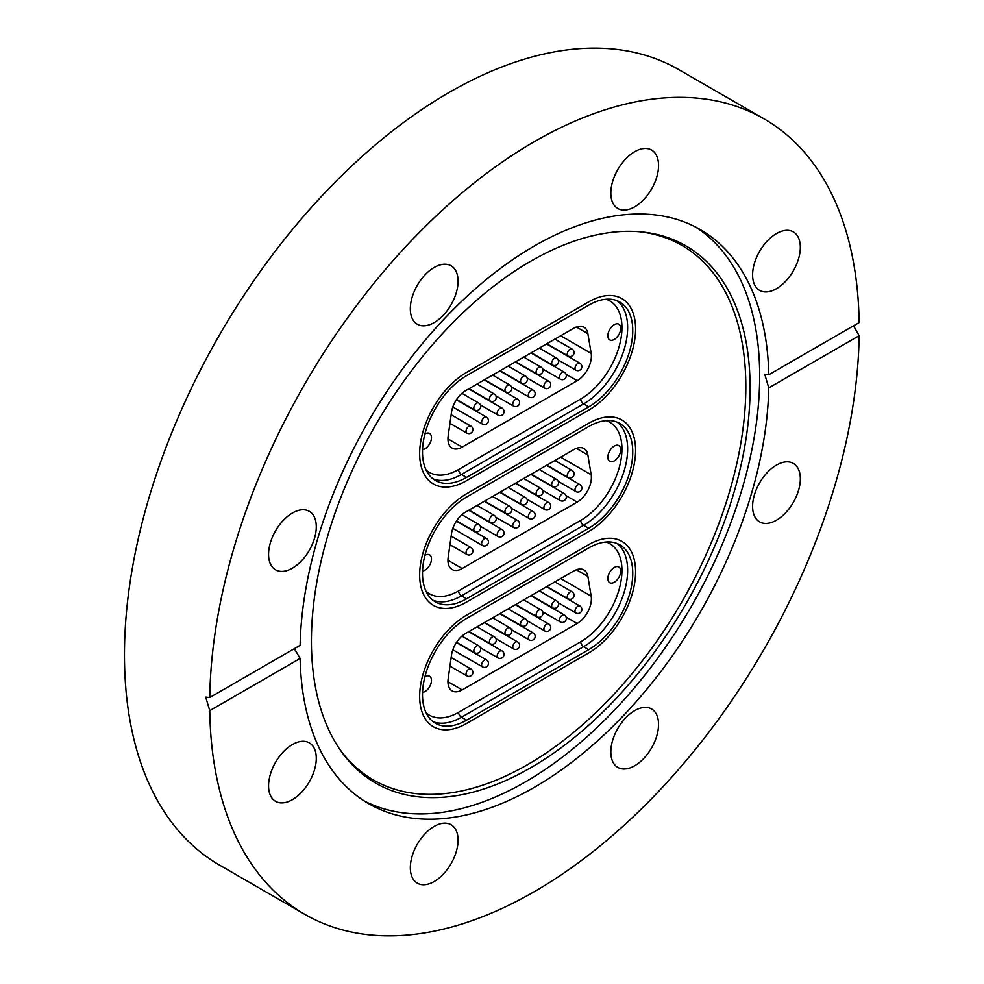 <?xml version="1.0" encoding="UTF-8"?>
<svg xmlns="http://www.w3.org/2000/svg" width="984" height="984" viewBox="0 0 984 984"><rect width="100%" height="100%" fill="white"/><g stroke="black" fill="none" stroke-linecap="round" stroke-linejoin="round"><path stroke-width="1.48" d="M530.757 261.203A310.194 179.088 -60 0 1 640.707 231.843A310.194 179.088 -60 0 1 742.576 457.917A310.194 179.088 -60 0 1 530.757 767.741A310.194 179.088 -60 0 1 340.968 751.013A310.194 179.088 -60 0 1 340.722 497.719A310.194 179.088 -60 0 1 530.757 261.203M638.85 231.683A308.582 178.165 -60 0 1 738.074 457.757A308.582 178.165 -60 0 1 527.633 764.63A308.582 178.165 -60 0 1 339.898 749.488M695.54 226.984A331.485 191.388 -60 0 1 740.571 494.042A331.485 191.388 -60 0 1 525.272 781.972A331.485 191.388 -60 0 1 364.178 800.927M292.433 799.648A33.751 19.483 120 0 0 314.474 769.906A33.751 19.483 120 0 0 309.308 742.859A33.751 19.483 120 0 0 292.433 744.531A33.751 19.483 120 0 0 270.379 774.273A33.751 19.483 120 0 0 275.557 801.32A33.751 19.483 120 0 0 292.433 799.648M268.558 554.361A33.751 19.483 120 0 0 275.557 569.81A33.751 19.483 120 0 0 301.559 560.769A33.751 19.483 120 0 0 316.294 526.797A33.751 19.483 120 0 0 309.308 511.348A33.751 19.483 120 0 0 283.294 520.388A33.751 19.483 120 0 0 268.558 554.361M410.328 308.804A33.751 19.483 120 0 0 417.327 324.253A33.751 19.483 120 0 0 443.329 315.212A33.751 19.483 120 0 0 458.064 281.24A33.751 19.483 120 0 0 451.078 265.791A33.751 19.483 120 0 0 425.063 274.831A33.751 19.483 120 0 0 410.328 308.804M634.692 206.825A33.751 19.483 120 0 0 656.746 177.083A33.751 19.483 120 0 0 651.568 150.035A33.751 19.483 120 0 0 634.692 151.708A33.751 19.483 120 0 0 612.651 181.45A33.751 19.483 120 0 0 617.817 208.497A33.751 19.483 120 0 0 634.692 206.825M776.462 288.681A33.751 19.483 120 0 0 798.516 258.94A33.751 19.483 120 0 0 793.338 231.892A33.751 19.483 120 0 0 776.462 233.565A33.751 19.483 120 0 0 754.421 263.306A33.751 19.483 120 0 0 759.586 290.354A33.751 19.483 120 0 0 776.462 288.681M752.6 506.416A33.751 19.483 120 0 0 759.586 521.864A33.751 19.483 120 0 0 785.601 512.824A33.751 19.483 120 0 0 800.336 478.851A33.751 19.483 120 0 0 793.338 463.402A33.751 19.483 120 0 0 767.336 472.443A33.751 19.483 120 0 0 752.6 506.416M610.83 751.961A33.751 19.483 120 0 0 617.817 767.422A33.751 19.483 120 0 0 643.831 758.381A33.751 19.483 120 0 0 658.554 724.409A33.751 19.483 120 0 0 651.568 708.96A33.751 19.483 120 0 0 625.566 718A33.751 19.483 120 0 0 610.83 751.961M434.202 881.504A33.751 19.483 120 0 0 456.244 851.763A33.751 19.483 120 0 0 451.078 824.715A33.751 19.483 120 0 0 434.202 826.388A33.751 19.483 120 0 0 412.148 856.129A33.751 19.483 120 0 0 417.327 883.177A33.751 19.483 120 0 0 434.202 881.504M768.775 374.756L859.143 322.58A459.27 265.163 120 0 0 764.076 118.867A459.27 265.163 120 0 0 534.447 141.61A459.27 265.163 120 0 0 209.752 697.508L300.12 645.332A331.485 191.388 -60 0 1 534.447 245.938A331.485 191.388 -60 0 1 700.19 229.53A331.485 191.388 -60 0 1 768.775 374.756L764.789 374.338L768.775 387.881A331.485 191.388 -60 0 1 534.447 787.261A331.485 191.388 -60 0 1 368.705 803.682A331.485 191.388 -60 0 1 300.12 658.456L294.364 648.653M764.076 118.867L678.837 69.655A459.27 265.163 120 0 0 449.208 92.41A459.27 265.163 120 0 0 149.187 497.117A459.27 265.163 120 0 0 219.58 865.133L304.819 914.345A459.27 265.163 120 0 0 534.447 891.59A459.27 265.163 120 0 0 859.143 335.704L768.775 387.881M209.752 697.508L205.705 697.127L209.752 710.632A459.27 265.163 120 0 0 304.819 914.345M853.509 325.827L859.143 335.704M209.752 710.632L300.12 658.456M466.539 615.197L588.715 544.656A66.297 38.278 -60 0 1 621.863 541.372A66.297 38.278 -60 0 1 632.023 594.496A66.297 38.278 -60 0 1 588.715 652.921L466.539 723.461A66.297 38.278 -60 0 1 433.391 726.733A66.297 38.278 -60 0 1 423.231 673.609A66.297 38.278 -60 0 1 466.539 615.197L588.715 544.656A66.297 38.278 -60 0 1 621.863 541.372A66.297 38.278 -60 0 1 632.023 594.496A66.297 38.278 -60 0 1 588.715 652.921L466.539 723.461A66.297 38.278 -60 0 1 433.391 726.733A66.297 38.278 -60 0 1 423.231 673.609A66.297 38.278 -60 0 1 466.539 615.197M466.539 493.808L588.715 423.268A66.297 38.278 -60 0 1 621.863 419.983A66.297 38.278 -60 0 1 632.023 473.107A66.297 38.278 -60 0 1 588.715 531.532L466.539 602.073A66.297 38.278 -60 0 1 433.391 605.357A66.297 38.278 -60 0 1 423.231 552.221A66.297 38.278 -60 0 1 466.539 493.808L588.715 423.268A66.297 38.278 -60 0 1 621.863 419.983A66.297 38.278 -60 0 1 632.023 473.107A66.297 38.278 -60 0 1 588.715 531.532L466.539 602.073A66.297 38.278 -60 0 1 433.391 605.357A66.297 38.278 -60 0 1 423.231 552.221A66.297 38.278 -60 0 1 466.539 493.808M466.539 372.419L588.715 301.879A66.297 38.278 -60 0 1 621.863 298.595A66.297 38.278 -60 0 1 632.023 351.719A66.297 38.278 -60 0 1 588.715 410.143L466.539 480.684A66.297 38.278 -60 0 1 433.391 483.968A66.297 38.278 -60 0 1 423.231 430.844A66.297 38.278 -60 0 1 466.539 372.419L588.715 301.879A66.297 38.278 -60 0 1 621.863 298.595A66.297 38.278 -60 0 1 632.023 351.719A66.297 38.278 -60 0 1 588.715 410.143L466.539 480.684A66.297 38.278 -60 0 1 433.391 483.968A66.297 38.278 -60 0 1 423.231 430.844A66.297 38.278 -60 0 1 466.539 372.419M614.287 446.035A9.077 5.24 120 0 0 608.358 454.042A9.077 5.24 120 0 0 609.748 461.312A9.077 5.24 120 0 0 614.287 460.869A9.077 5.24 120 0 0 620.215 452.861A9.077 5.24 120 0 0 618.825 445.592A9.077 5.24 120 0 0 614.287 446.035M422.554 570.978A9.077 5.24 120 0 0 425.063 570.117A9.077 5.24 120 0 0 430.992 562.11A9.077 5.24 120 0 0 429.602 554.841A9.077 5.24 120 0 0 425.063 555.284A9.077 5.24 120 0 0 424.916 555.37M560.683 457.166L591.175 474.768L587.866 455.026A20.086 11.599 -60 0 0 583.918 448.556A20.086 11.599 -60 0 0 573.881 449.553L465.469 512.135A20.086 11.599 -60 0 0 451.484 533.771L448.175 557.338A20.086 11.599 -60 0 0 452.123 569.502A20.086 11.599 -60 0 0 462.16 568.506L577.178 502.098L566.071 495.69M591.175 474.768A20.086 11.599 -60 0 1 577.178 502.098M588.715 426.552A62.275 35.953 -60 0 1 619.858 423.464A62.275 35.953 -60 0 1 629.403 473.365A62.275 35.953 -60 0 1 588.715 528.248L466.539 598.789A62.275 35.953 -60 0 1 435.408 601.876A62.275 35.953 -60 0 1 425.851 551.962A62.275 35.953 -60 0 1 466.539 497.08L588.715 426.552M614.287 324.646A9.077 5.24 120 0 0 608.358 332.654A9.077 5.24 120 0 0 609.748 339.923A9.077 5.24 120 0 0 614.287 339.48A9.077 5.24 120 0 0 620.215 331.473A9.077 5.24 120 0 0 618.825 324.203A9.077 5.24 120 0 0 614.287 324.646M422.554 449.59A9.077 5.24 120 0 0 425.063 448.729A9.077 5.24 120 0 0 430.992 440.721A9.077 5.24 120 0 0 429.602 433.452A9.077 5.24 120 0 0 425.063 433.895A9.077 5.24 120 0 0 424.916 433.981M560.683 335.778L591.175 353.391L587.866 333.637A20.086 11.599 -60 0 0 583.918 327.168A20.086 11.599 -60 0 0 573.881 328.164L465.469 390.746A20.086 11.599 -60 0 0 451.484 412.382L448.175 435.949A20.086 11.599 -60 0 0 452.123 448.114A20.086 11.599 -60 0 0 462.16 447.117L577.178 380.71L566.071 374.301M591.175 353.391A20.086 11.599 -60 0 1 577.178 380.71M588.715 305.163A62.275 35.953 -60 0 1 619.858 302.076A62.275 35.953 -60 0 1 629.403 351.989A62.275 35.953 -60 0 1 588.715 406.859L466.539 477.4A62.275 35.953 -60 0 1 435.408 480.487A62.275 35.953 -60 0 1 425.851 430.574A62.275 35.953 -60 0 1 466.539 375.691L588.715 305.163M614.287 567.424A9.077 5.24 120 0 0 608.358 575.431A9.077 5.24 120 0 0 609.748 582.7A9.077 5.24 120 0 0 614.287 582.257A9.077 5.24 120 0 0 620.215 574.25A9.077 5.24 120 0 0 618.825 566.981A9.077 5.24 120 0 0 614.287 567.424M422.554 692.355A9.077 5.24 120 0 0 425.063 691.506A9.077 5.24 120 0 0 430.992 683.499A9.077 5.24 120 0 0 429.602 676.217A9.077 5.24 120 0 0 425.063 676.672A9.077 5.24 120 0 0 424.916 676.758M560.683 578.555L591.175 596.156L587.866 576.415A20.086 11.599 -60 0 0 583.918 569.945A20.086 11.599 -60 0 0 573.881 570.941L465.469 633.524A20.086 11.599 -60 0 0 451.484 655.159L448.175 678.726A20.086 11.599 -60 0 0 452.123 690.891A20.086 11.599 -60 0 0 462.16 689.895L577.178 623.487L566.071 617.079M591.175 596.156A20.086 11.599 -60 0 1 577.178 623.487M588.715 547.94A62.275 35.953 -60 0 1 619.858 544.853A62.275 35.953 -60 0 1 629.403 594.754A62.275 35.953 -60 0 1 588.715 649.637L466.539 720.177A62.275 35.953 -60 0 1 435.408 723.265A62.275 35.953 -60 0 1 425.851 673.351A62.275 35.953 -60 0 1 466.539 618.469L588.715 547.94M426.047 591.31A58.265 33.641 120 0 0 458.593 590.917L580.757 520.376A58.265 33.641 120 0 0 619.736 465.727A58.265 33.641 120 0 0 606.033 420.648M617.189 422.173A62.275 35.953 -60 0 1 623.561 472.751A62.275 35.953 -60 0 1 583.598 525.296L588.715 528.248M580.757 520.376A4.022 2.325 60 0 0 583.598 525.296L461.434 595.837L466.539 598.789M458.593 590.917A4.022 2.325 60 0 0 461.434 595.837A62.275 35.953 -60 0 1 432.948 600.215M587.866 455.026L576.341 448.372M447.954 560.302L462.16 568.506M468.999 510.106L490.216 522.344A4.022 4.022 0 0 0 495.948 517.363L513.574 527.498A4.022 2.325 -60 0 1 513.746 522.566A4.022 2.325 -60 0 1 517.596 520.536A4.022 2.325 -60 0 1 517.756 520.647M500.143 492.123L521.36 504.374A4.022 2.325 -60 0 1 522.356 498.408A4.022 2.325 -60 0 1 525.37 497.412L508.174 487.486M480.364 526.305L498.002 536.489A4.022 2.325 -60 0 1 498.175 531.557A4.022 2.325 -60 0 1 502.024 529.527A4.022 2.325 -60 0 1 502.184 529.638M452.824 528.383L482.431 545.48A4.022 2.325 -60 0 1 482.615 540.548A4.022 2.325 -60 0 1 486.453 538.519A4.022 2.325 -60 0 1 486.613 538.629M449.946 544.706L466.859 554.472A4.022 2.325 -60 0 1 467.043 549.539A4.022 2.325 -60 0 1 470.881 547.51A4.022 2.325 -60 0 1 471.041 547.621M511.508 508.322L529.146 518.506A4.022 2.325 -60 0 1 529.318 513.587A4.022 2.325 -60 0 1 533.156 511.557A4.022 2.325 -60 0 1 533.328 511.655M527.067 499.331L544.718 509.515A4.022 2.325 -60 0 1 544.89 504.595A4.022 2.325 -60 0 1 548.728 502.566A4.022 2.325 -60 0 1 548.888 502.676M542.639 490.352L560.277 500.536A4.022 2.325 -60 0 1 560.462 495.604A4.022 2.325 -60 0 1 564.299 493.574A4.022 2.325 -60 0 1 564.459 493.685M558.211 481.361L575.849 491.545A4.022 2.325 -60 0 1 576.034 486.613A4.022 2.325 -60 0 1 579.871 484.583A4.022 2.325 -60 0 1 580.031 484.694M484.571 501.114L505.788 513.365A4.022 2.325 -60 0 1 506.797 507.387A4.022 2.325 -60 0 1 509.81 506.403L492.603 496.465M490.216 522.344A4.022 2.325 -60 0 1 491.225 516.379A4.022 2.325 -60 0 1 494.239 515.395L477.043 505.456M456.564 520.905L474.645 531.335A4.022 2.325 -60 0 1 475.653 525.37A4.022 2.325 -60 0 1 478.667 524.374L461.914 514.706M515.714 483.132L536.932 495.382A4.022 2.325 -60 0 1 537.928 489.417A4.022 2.325 -60 0 1 540.942 488.421L523.746 478.495M531.286 474.14L552.491 486.391A4.022 2.325 -60 0 1 553.5 480.426A4.022 2.325 -60 0 1 556.514 479.429L539.318 469.503M546.846 465.149L568.063 477.4A4.022 2.325 -60 0 1 569.072 471.434A4.022 2.325 -60 0 1 572.085 470.438L554.89 460.512M426.047 469.921A58.265 33.641 120 0 0 458.593 469.528L580.757 398.987A58.265 33.641 120 0 0 619.736 344.338A58.265 33.641 120 0 0 606.033 299.259M617.189 300.784A62.275 35.953 -60 0 1 623.561 351.362A62.275 35.953 -60 0 1 583.598 403.907L588.715 406.859M580.757 398.987A4.022 2.325 60 0 0 583.598 403.907L461.434 474.448L466.539 477.4M458.593 469.528A4.022 2.325 60 0 0 461.434 474.448A62.275 35.953 -60 0 1 432.948 478.827M587.866 333.637L576.341 326.983M447.954 438.913L462.16 447.117M495.936 395.925L513.574 406.109A4.022 2.325 -60 0 1 513.746 401.189A4.022 2.325 -60 0 1 517.596 399.147A4.022 2.325 -60 0 1 517.756 399.258M500.143 370.734L521.36 382.985A4.022 2.325 -60 0 1 522.356 377.02A4.022 2.325 -60 0 1 525.37 376.023L508.174 366.097M480.364 404.916L498.002 415.1A4.022 2.325 -60 0 1 498.175 410.168A4.022 2.325 -60 0 1 502.024 408.139A4.022 2.325 -60 0 1 502.184 408.249M452.824 406.995L482.431 424.092A4.022 2.325 -60 0 1 482.615 419.159A4.022 2.325 -60 0 1 486.453 417.13A4.022 2.325 -60 0 1 486.613 417.241M449.946 423.317L466.859 433.083A4.022 2.325 -60 0 1 467.043 428.151A4.022 2.325 -60 0 1 470.881 426.121A4.022 2.325 -60 0 1 471.041 426.232M484.571 379.726L505.788 391.976A4.022 4.022 0 0 0 511.52 386.983L529.146 397.118A4.022 2.325 -60 0 1 529.318 392.198A4.022 2.325 -60 0 1 533.156 390.168A4.022 2.325 -60 0 1 533.328 390.279M527.067 377.954L544.718 388.139A4.022 2.325 -60 0 1 544.89 383.207A4.022 2.325 -60 0 1 548.728 381.177A4.022 2.325 -60 0 1 548.888 381.288M542.639 368.963L560.277 379.147A4.022 2.325 -60 0 1 560.462 374.215A4.022 2.325 -60 0 1 564.299 372.186A4.022 2.325 -60 0 1 564.459 372.296M558.211 359.972L575.849 370.156A4.022 2.325 -60 0 1 576.034 365.224A4.022 2.325 -60 0 1 579.871 363.194A4.022 2.325 -60 0 1 580.031 363.305M505.788 391.976A4.022 2.325 -60 0 1 506.797 385.999A4.022 2.325 -60 0 1 509.81 385.015L492.603 375.088M468.999 388.717L490.216 400.955A4.022 2.325 -60 0 1 491.225 394.99A4.022 2.325 -60 0 1 494.239 394.006L477.043 384.067M456.564 399.516L474.645 409.947A4.022 2.325 -60 0 1 475.653 403.981A4.022 2.325 -60 0 1 478.667 402.985L461.914 393.317M515.714 361.743L536.932 373.994A4.022 2.325 -60 0 1 537.928 368.028A4.022 2.325 -60 0 1 540.942 367.032L523.746 357.106M531.286 352.752L552.491 365.002A4.022 2.325 -60 0 1 553.5 359.037A4.022 2.325 -60 0 1 556.514 358.041L539.318 348.115M546.846 343.773L568.063 356.011A4.022 2.325 -60 0 1 569.072 350.046A4.022 2.325 -60 0 1 572.085 349.062L554.89 339.123M426.047 712.699A58.265 33.641 120 0 0 458.593 712.305L580.757 641.765A58.265 33.641 120 0 0 619.736 587.116A58.265 33.641 120 0 0 606.033 542.036M617.189 543.562A62.275 35.953 -60 0 1 623.561 594.139A62.275 35.953 -60 0 1 583.598 646.685L588.715 649.637M580.757 641.765A4.022 2.325 60 0 0 583.598 646.685L461.434 717.225L466.539 720.177M458.593 712.305A4.022 2.325 60 0 0 461.434 717.225A62.275 35.953 -60 0 1 432.948 721.604M587.866 576.415L576.341 569.761M447.954 681.691L462.16 689.895M495.936 638.702L513.574 648.886A4.022 2.325 -60 0 1 513.746 643.954A4.022 2.325 -60 0 1 517.596 641.925A4.022 2.325 -60 0 1 517.756 642.035M500.143 613.512L521.36 625.763A4.022 2.325 -60 0 1 522.356 619.785A4.022 2.325 -60 0 1 525.37 618.801L508.174 608.875M456.564 642.281L474.645 652.724A4.022 4.022 0 0 0 480.377 647.743L498.002 657.878A4.022 2.325 -60 0 1 498.175 652.946A4.022 2.325 -60 0 1 502.024 650.916A4.022 2.325 -60 0 1 502.184 651.027M452.824 649.772L482.431 666.869A4.022 2.325 -60 0 1 482.615 661.937A4.022 2.325 -60 0 1 486.453 659.907A4.022 2.325 -60 0 1 486.613 660.018M449.946 666.082L466.859 675.86A4.022 2.325 -60 0 1 467.043 670.928A4.022 2.325 -60 0 1 470.881 668.899A4.022 2.325 -60 0 1 471.041 669.009M511.508 629.711L529.146 639.895A4.022 2.325 -60 0 1 529.318 634.975A4.022 2.325 -60 0 1 533.156 632.933A4.022 2.325 -60 0 1 533.328 633.044M527.067 620.719L544.718 630.904A4.022 2.325 -60 0 1 544.89 625.984A4.022 2.325 -60 0 1 548.728 623.954A4.022 2.325 -60 0 1 548.888 624.065M542.639 611.74L560.277 621.925A4.022 2.325 -60 0 1 560.462 616.993A4.022 2.325 -60 0 1 564.299 614.963A4.022 2.325 -60 0 1 564.459 615.074M558.211 602.749L575.849 612.934A4.022 2.325 -60 0 1 576.034 608.001A4.022 2.325 -60 0 1 579.871 605.972A4.022 2.325 -60 0 1 580.031 606.082M484.571 622.503L505.788 634.741A4.022 2.325 -60 0 1 506.797 628.776A4.022 2.325 -60 0 1 509.81 627.792L492.603 617.854M468.999 631.482L490.216 643.733A4.022 2.325 -60 0 1 491.225 637.767A4.022 2.325 -60 0 1 494.239 636.771L477.043 626.845M474.645 652.724A4.022 2.325 -60 0 1 475.653 646.759A4.022 2.325 -60 0 1 478.667 645.762L461.914 636.094M515.714 604.52L536.932 616.771A4.022 2.325 -60 0 1 537.928 610.806A4.022 2.325 -60 0 1 540.942 609.809L523.746 599.883M531.286 595.529L552.491 607.78A4.022 2.325 -60 0 1 553.5 601.814A4.022 2.325 -60 0 1 556.514 600.818L539.318 590.892M546.846 586.538L568.063 598.789A4.022 2.325 -60 0 1 569.072 592.823A4.022 2.325 -60 0 1 572.085 591.827L554.89 581.901M484.251 501.299L517.596 520.536A4.022 4.022 0 0 1 518.912 526.28A4.022 4.022 0 0 1 513.574 527.498M521.36 504.374A4.022 4.022 0 0 0 527.092 499.38A4.022 4.022 0 0 0 525.37 497.412M468.679 510.278L502.024 529.527A4.022 4.022 0 0 1 503.341 535.259A4.022 4.022 0 0 1 498.002 536.489M456.392 521.163L486.453 538.519A4.022 4.022 0 0 1 487.769 544.25A4.022 4.022 0 0 1 482.431 545.48M451.152 536.12L470.881 547.51A4.022 4.022 0 0 1 472.197 553.242A4.022 4.022 0 0 1 466.859 554.472M499.823 492.308L533.156 511.557A4.022 4.022 0 0 1 534.472 517.289A4.022 4.022 0 0 1 529.146 518.506M515.395 483.316L548.728 502.566A4.022 4.022 0 0 1 550.044 508.298A4.022 4.022 0 0 1 544.718 509.515M530.966 474.325L564.299 493.574A4.022 4.022 0 0 1 565.615 499.306A4.022 4.022 0 0 1 560.277 500.536M546.538 465.334L579.871 484.583A4.022 4.022 0 0 1 581.187 490.315A4.022 4.022 0 0 1 575.849 491.545M505.788 513.365A4.022 4.022 0 0 0 511.52 508.371A4.022 4.022 0 0 0 509.81 506.403M495.948 517.363A4.022 4.022 0 0 0 494.239 515.395M474.645 531.335A4.022 4.022 0 0 0 480.377 526.354A4.022 4.022 0 0 0 478.667 524.374M536.932 495.382A4.022 4.022 0 0 0 542.664 490.401A4.022 4.022 0 0 0 540.942 488.421M552.491 486.391A4.022 4.022 0 0 0 558.236 481.41A4.022 4.022 0 0 0 556.514 479.429M568.063 477.4A4.022 4.022 0 0 0 573.795 472.418A4.022 4.022 0 0 0 572.085 470.438M484.251 379.91L517.596 399.147A4.022 4.022 0 0 1 518.912 404.891A4.022 4.022 0 0 1 513.574 406.109M521.36 382.985A4.022 4.022 0 0 0 527.092 377.991A4.022 4.022 0 0 0 525.37 376.023M468.679 388.901L502.024 408.139A4.022 4.022 0 0 1 503.341 413.883A4.022 4.022 0 0 1 498.002 415.1M456.392 399.775L486.453 417.13A4.022 4.022 0 0 1 487.769 422.862A4.022 4.022 0 0 1 482.431 424.092M451.152 414.731L470.881 426.121A4.022 4.022 0 0 1 472.197 431.853A4.022 4.022 0 0 1 466.859 433.083M499.823 370.919L533.156 390.168A4.022 4.022 0 0 1 534.472 395.9A4.022 4.022 0 0 1 529.146 397.118M515.395 361.928L548.728 381.177A4.022 4.022 0 0 1 550.044 386.909A4.022 4.022 0 0 1 544.718 388.139M530.966 352.936L564.299 372.186A4.022 4.022 0 0 1 565.615 377.918A4.022 4.022 0 0 1 560.277 379.147M546.538 343.945L579.871 363.194A4.022 4.022 0 0 1 581.187 368.926A4.022 4.022 0 0 1 575.849 370.156M511.52 386.983A4.022 4.022 0 0 0 509.81 385.015M490.216 400.955A4.022 4.022 0 0 0 495.948 395.974A4.022 4.022 0 0 0 494.239 394.006M474.645 409.947A4.022 4.022 0 0 0 480.377 404.965A4.022 4.022 0 0 0 478.667 402.985M536.932 373.994A4.022 4.022 0 0 0 542.664 369.012A4.022 4.022 0 0 0 540.942 367.032M552.491 365.002A4.022 4.022 0 0 0 558.236 360.021A4.022 4.022 0 0 0 556.514 358.041M568.063 356.011A4.022 4.022 0 0 0 573.795 351.03A4.022 4.022 0 0 0 572.085 349.062M484.251 622.675L517.596 641.925A4.022 4.022 0 0 1 518.912 647.669A4.022 4.022 0 0 1 513.574 648.886M521.36 625.763A4.022 4.022 0 0 0 527.092 620.769A4.022 4.022 0 0 0 525.37 618.801M468.679 631.666L502.024 650.916A4.022 4.022 0 0 1 503.341 656.648A4.022 4.022 0 0 1 498.002 657.878M456.392 642.552L486.453 659.907A4.022 4.022 0 0 1 487.769 665.639A4.022 4.022 0 0 1 482.431 666.869M451.152 657.509L470.881 668.899A4.022 4.022 0 0 1 472.197 674.63A4.022 4.022 0 0 1 466.859 675.86M499.823 613.696L533.156 632.933A4.022 4.022 0 0 1 534.472 638.678A4.022 4.022 0 0 1 529.146 639.895M515.395 604.705L548.728 623.954A4.022 4.022 0 0 1 550.044 629.686A4.022 4.022 0 0 1 544.718 630.904M530.966 595.714L564.299 614.963A4.022 4.022 0 0 1 565.615 620.695A4.022 4.022 0 0 1 560.277 621.925M546.538 586.722L579.871 605.972A4.022 4.022 0 0 1 581.187 611.704A4.022 4.022 0 0 1 575.849 612.934M505.788 634.741A4.022 4.022 0 0 0 511.52 629.76A4.022 4.022 0 0 0 509.81 627.792M490.216 643.733A4.022 4.022 0 0 0 495.948 638.751A4.022 4.022 0 0 0 494.239 636.771M480.377 647.743A4.022 4.022 0 0 0 478.667 645.762M536.932 616.771A4.022 4.022 0 0 0 542.664 611.777A4.022 4.022 0 0 0 540.942 609.809M552.491 607.78A4.022 4.022 0 0 0 558.236 602.798A4.022 4.022 0 0 0 556.514 600.818M568.063 598.789A4.022 4.022 0 0 0 573.795 593.807A4.022 4.022 0 0 0 572.085 591.827"/></g></svg>
